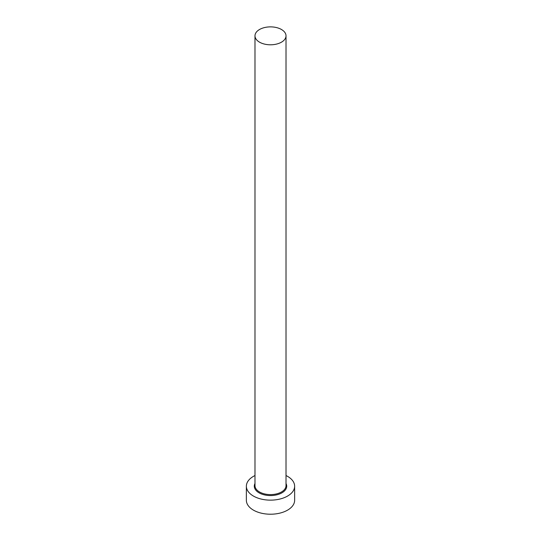 <?xml version="1.0" encoding="UTF-8"?>
<svg xmlns="http://www.w3.org/2000/svg" width="541" height="541" viewBox="0 0 541 541"><rect width="100%" height="100%" fill="white"/><g stroke="black" fill="none" stroke-linecap="round" stroke-linejoin="round"><path stroke-width="0.81" d="M259.531 42.171A15.513 8.954 0 0 0 276.437 44.112A15.513 8.954 0 0 0 286.013 35.834A15.513 8.954 0 0 0 281.469 29.498A15.513 8.954 0 0 0 264.563 27.557A15.513 8.954 0 0 0 254.987 35.834A15.513 8.954 0 0 0 259.531 42.171M254.987 475.539A24.135 13.931 0 0 0 246.365 486.21A24.135 13.931 0 0 0 253.438 496.063A24.135 13.931 0 0 0 279.738 499.086A24.135 13.931 0 0 0 294.635 486.21A24.135 13.931 0 0 0 287.562 476.357A24.135 13.931 0 0 0 286.013 475.539M246.365 486.21L246.365 500.283A24.135 13.931 0 0 0 253.438 510.136A24.135 13.931 0 0 0 279.738 513.159A24.135 13.931 0 0 0 294.635 500.283L294.635 486.21M286.013 483.512A16.203 9.353 180 0 1 278.818 494.237A16.203 9.353 180 0 1 259.044 492.824A16.203 9.353 180 0 1 254.987 483.512M254.987 35.834L254.987 485.649A15.513 8.954 0 0 0 259.531 491.979A15.513 8.954 0 0 0 276.437 493.919A15.513 8.954 0 0 0 286.013 485.649L286.013 35.834"/></g></svg>
